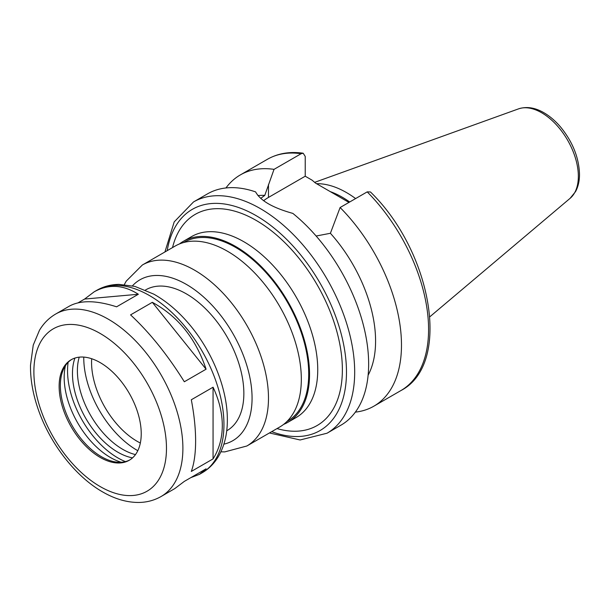 <?xml version="1.0" encoding="UTF-8"?>
<svg xmlns="http://www.w3.org/2000/svg" width="610" height="610" viewBox="0 0 610 610"><rect width="100%" height="100%" fill="white"/><g stroke="black" fill="none" stroke-linecap="round" stroke-linejoin="round"><path stroke-width="0.91" d="M161.071 496.525A105.362 60.832 -120 0 0 182.893 448.289A105.362 60.832 -120 0 0 136.899 342.248A105.362 60.832 -120 0 0 55.708 314.02C49.006 317.947 43.592 323.361 39.467 330.269L33.237 345.123L30.5 365.291C30.325 379.313 32.879 393.961 38.186 409.241C50.035 443.836 75.777 476.989 103.395 492.346C115.32 499.125 127.132 502.503 138.828 502.465C146.896 502.35 154.307 500.368 161.071 496.525L174.719 488.64L184.327 481.389L206.081 468.823L199.561 474.305L190.816 477.638M78.095 302.812L84.592 299.06L94.192 291.801C108.542 283.856 123.266 284.672 138.348 294.256L116.594 306.815C96.243 300.272 80.497 300.051 69.357 306.144L55.708 314.02M84.592 299.06L138.348 294.256M152.325 302.324C177.99 316.346 195.909 338.642 206.081 369.202L184.327 381.761C167.628 354.974 149.702 332.679 130.563 314.882L152.325 302.324L206.081 369.202M213.065 387.205C219.173 400.236 222.254 413.016 222.307 425.536C222.254 438.026 219.173 449.143 213.065 458.888L191.311 471.446C194.155 463.585 195.596 453.421 195.619 440.938C195.596 428.403 194.155 414.678 191.311 399.763L213.065 387.205L213.065 458.888M269.422 432.963L300.112 439.978L327.036 433.214L340.99 425.155A133.521 77.089 -120 0 0 368.646 364.033A133.521 77.089 -120 0 0 292.853 213.401C272.8 207.835 260.378 200.667 255.605 191.898A133.521 77.089 -120 0 0 207.469 193.888L193.515 201.948L174.201 221.887L164.929 251.968M368.12 375.203A110.303 63.684 -120 0 0 330.399 233.279L316.132 236.024M355.363 412.124A133.521 77.089 -120 0 0 373.831 406.199A133.521 77.089 -120 0 0 340.113 207.522L330.399 233.279M367.205 191.875A133.521 77.089 -120 0 1 400.922 390.56C452.124 364.132 431.819 251.556 370.453 191.967L367.205 191.875L340.113 207.522M260.714 198.38L264.778 195.391L274.027 169.359L301.119 153.72L303.185 153.224L305.221 156.427L305.221 176.214L268.484 197.427A46.734 26.977 0 0 0 263.642 200.705M305.221 176.214L312.122 180.194L315.515 183.099L348.958 202.413M355.607 198.578A92.156 53.207 -120 0 0 316.537 183.694M349.683 201.994A89.403 51.614 -120 0 0 330.269 191.624M274.027 169.359A133.521 77.089 -120 0 0 240.31 174.933A133.521 77.089 -120 0 0 225.944 187.964M264.778 195.391A110.303 63.684 -120 0 0 257.954 195.589M283.627 424.392A104.493 60.329 -120 0 0 287.889 422.295A104.493 60.329 -120 0 0 309.537 374.464A104.493 60.329 -120 0 0 263.924 269.3A104.493 60.329 -120 0 0 183.397 241.308A104.493 60.329 -120 0 0 179.454 243.954M286.868 421.548L287.31 421.296A103.334 59.658 -120 0 0 308.713 373.991A103.334 59.658 -120 0 0 263.604 269.994A103.334 59.658 -120 0 0 183.976 242.315L183.534 242.566M220.896 451.819L224.754 451.896L246.844 446.001L279.685 427.038A104.493 60.329 -120 0 0 301.325 379.199A104.493 60.329 -120 0 0 255.712 274.042A104.493 60.329 -120 0 0 175.184 246.043L142.351 265.007L126.217 281.141L124.333 284.565M226.706 430.812L227.019 430.629A81.275 46.924 -120 0 0 243.855 393.42A81.275 46.924 -120 0 0 208.376 311.634A81.275 46.924 -120 0 0 145.752 289.857L145.432 290.04M141.23 433.71A58.049 33.52 -120 0 0 115.892 375.287A58.049 33.52 -120 0 0 71.156 359.74A58.049 33.52 -120 0 0 71.156 426.771A58.049 33.52 -120 0 0 129.206 460.291A58.049 33.52 -120 0 0 141.23 433.71M71.774 359.389A58.049 33.52 -120 0 0 63.066 370.247A58.049 33.52 -120 0 0 72.384 426.062A58.049 33.52 -120 0 0 116.06 462.037A58.049 33.52 -120 0 0 129.816 459.917M65.445 365.687A65.422 37.774 -120 0 0 121.199 462.25M68.122 362.348A71.118 41.061 -120 0 0 125.431 461.61M74.923 358.062A64.149 37.035 -120 0 0 85.758 418.338A64.149 37.035 -120 0 0 132.538 457.858M79.216 357.155A64.149 37.035 -120 0 0 90.684 415.494A64.149 37.035 -120 0 0 135.473 454.595M83.761 357.872L83.761 357.086A75.472 43.569 -120 0 0 83.761 357.872A75.472 43.569 -120 0 0 137.128 450.302A75.472 43.569 -120 0 0 137.807 450.691L137.128 450.302M91.675 358.726A64.439 37.202 -120 0 0 140.338 443.02M327.036 433.214A133.521 77.089 -120 0 0 354.685 372.092A133.521 77.089 -120 0 0 296.407 237.725A133.521 77.089 -120 0 0 193.515 201.948M268.484 197.427L268.484 184.487M578.349 176.328A51.911 29.966 -120 0 0 557.426 125.98A51.911 29.966 -120 0 0 518.508 108.877C526.537 106.285 534.993 107.566 543.884 112.713C549.9 116.213 555.496 121.016 560.666 127.124C572.698 141.939 578.981 157.67 579.5 174.323C579.515 180.903 578.196 186.668 575.55 191.609L570.136 198.303A51.911 29.966 -120 0 0 578.349 176.328M301.119 153.72A133.521 77.089 -120 0 0 267.401 159.294C277.916 153.339 289.849 151.318 303.185 153.217M271.702 431.644A127.719 73.734 -120 0 0 346.48 372.092A127.719 73.734 -120 0 0 263.962 220.561A127.719 73.734 -120 0 0 167.209 250.657M277.016 428.578A121.908 70.386 -120 0 0 342.37 369.721A121.908 70.386 -120 0 0 266.669 227.217A121.908 70.386 -120 0 0 172.523 247.584M287.889 422.295L296.102 417.56A104.493 60.329 -120 0 0 317.741 369.721A104.493 60.329 -120 0 0 272.129 264.565A104.493 60.329 -120 0 0 191.609 236.566L183.397 241.308M246.844 446.001A104.493 60.329 -120 0 0 268.484 398.162A104.493 60.329 -120 0 0 222.871 293.006A104.493 60.329 -120 0 0 142.351 265.007M223.878 444.156A92.888 53.627 -120 0 0 252.067 398.162A92.888 53.627 -120 0 0 206.027 299.22A92.888 53.627 -120 0 0 132.462 285.815M223.946 424.591A105.362 60.832 -120 0 0 177.952 318.55A105.362 60.832 -120 0 0 96.761 290.322C103.509 286.479 110.906 284.504 118.95 284.382L134.924 286.41L153.758 294.127C165.996 300.982 177.403 310.528 187.987 322.759C211.769 350.041 227.545 388.41 227.347 419.848C227.393 433.962 224.396 446.207 218.365 456.57C214.24 463.478 208.826 468.899 202.123 472.819A105.362 60.832 -120 0 0 223.946 424.591M166.477 448.289A93.757 54.13 -120 0 0 67.031 324.581A93.757 54.13 -120 0 0 67.031 457.172A93.757 54.13 -120 0 0 166.477 448.289M400.922 390.56L373.831 406.199M518.508 108.877L314.623 182.359M570.136 198.303L429.875 316.75M267.401 159.294L240.31 174.933M96.761 290.322L94.192 291.801M202.123 472.819L199.561 474.305"/></g></svg>
